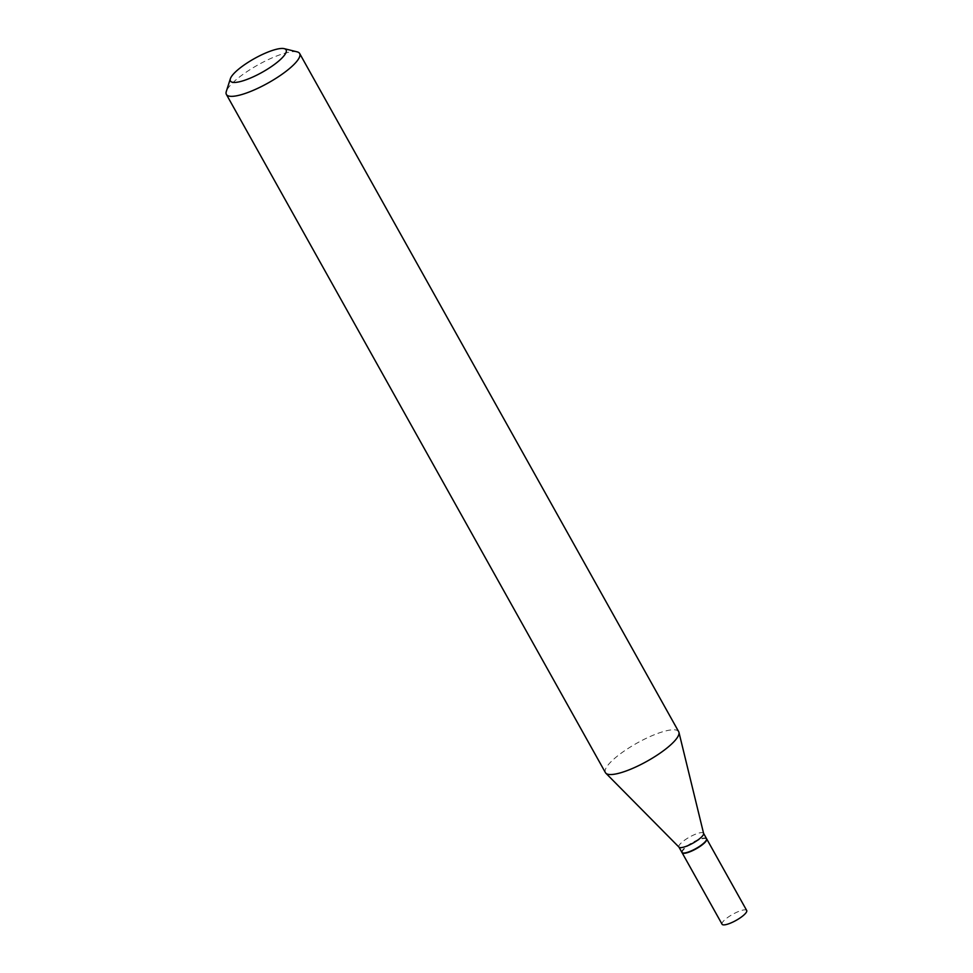 <?xml version="1.0" encoding="UTF-8"?>
<svg xmlns="http://www.w3.org/2000/svg" width="973" height="973" viewBox="0 0 973 973"><rect width="100%" height="100%" fill="white"/><g stroke="black" fill="none" stroke-linecap="round" stroke-linejoin="round"><path stroke-width="0.73" stroke-dasharray="4.87 3.65" d="M746.692 910.485A14.096 3.478 -29.2 0 0 741.779 910.375A14.096 3.478 -29.2 0 0 728.047 917.223A14.096 3.478 -29.2 0 0 722.075 924.241M706.605 838.787A14.096 3.478 -29.2 0 0 701.788 838.823A14.096 3.478 -29.2 0 0 688.3 845.488A14.096 3.478 -29.2 0 0 682.012 852.53M706.532 838.641A14.096 3.478 -29.2 0 0 701.63 838.531A14.096 3.478 -29.2 0 0 687.887 845.379A14.096 3.478 -29.2 0 0 681.915 852.397M703.613 833.472A14.096 3.478 -29.2 0 0 703.515 833.241A14.096 3.478 -29.2 0 0 698.614 833.143A14.096 3.478 -29.2 0 0 684.883 839.991A14.096 3.478 -29.2 0 0 678.899 847.009L678.959 847.106M706.483 839.857A13.768 3.405 -29.2 0 0 701.606 838.981A13.768 3.405 -29.2 0 0 687.133 846.449A13.768 3.405 -29.2 0 0 682.985 852.993M297.154 51.861A41.961 10.362 -29.2 0 0 285.04 53.174A41.961 10.362 -29.2 0 0 226.308 91.462M678.68 731.684A41.961 10.362 -29.2 0 0 664.072 731.368A41.961 10.362 -29.2 0 0 623.194 751.752A41.961 10.362 -29.2 0 0 605.425 772.635"/><path stroke-width="1.46" d="M682.012 852.53A14.096 3.478 -29.2 0 0 682.073 852.689L722.075 924.241A14.096 3.478 -29.2 0 0 726.989 924.35A14.096 3.478 -29.2 0 0 740.721 917.503A14.096 3.478 -29.2 0 0 746.692 910.485L706.69 838.921A14.096 3.478 -29.2 0 0 706.605 838.787M682.073 852.689A14.096 3.478 -29.2 0 0 686.987 852.786A14.096 3.478 -29.2 0 0 700.718 845.938A14.096 3.478 -29.2 0 0 706.69 838.921M678.959 847.106L681.915 852.397A14.096 3.478 -29.2 0 0 682.754 852.944A14.096 3.478 -29.2 0 0 686.829 852.506A14.096 3.478 -29.2 0 0 706.568 839.638A14.096 3.478 -29.2 0 0 706.532 838.641L703.576 833.35M678.899 847.009A14.096 3.478 -29.2 0 0 679.045 847.191A14.096 3.478 -29.2 0 0 683.812 847.106A14.096 3.478 -29.2 0 0 697.179 840.514A14.096 3.478 -29.2 0 0 703.613 833.472L678.947 732.353A41.961 10.362 -29.2 0 0 678.68 731.684L299.648 53.491A41.961 10.362 -29.2 0 0 297.154 51.861L284.201 48.65A31.89 7.881 -29.2 0 0 274.994 49.647A31.89 7.881 -29.2 0 0 230.358 78.74A31.89 7.881 -29.2 0 0 241.523 81.246A31.89 7.881 -29.2 0 0 275.578 63.573A31.89 7.881 -29.2 0 0 284.201 48.65M682.985 852.993A13.768 3.405 -29.2 0 0 683.192 853.053A13.768 3.405 -29.2 0 0 687.169 852.628A13.768 3.405 -29.2 0 0 706.422 840.064A13.768 3.405 -29.2 0 0 706.483 839.857M230.358 78.74L226.308 91.462A41.961 10.362 -29.2 0 0 226.393 94.442A41.961 10.362 -29.2 0 0 241 94.758A41.961 10.362 -29.2 0 0 281.878 74.374A41.961 10.362 -29.2 0 0 299.648 53.491M226.393 94.442L605.425 772.635A41.961 10.362 -29.2 0 0 605.851 773.207A41.961 10.362 -29.2 0 0 620.032 772.951A41.961 10.362 -29.2 0 0 659.816 753.333A41.961 10.362 -29.2 0 0 678.947 732.353M679.045 847.191L605.851 773.207"/></g></svg>
